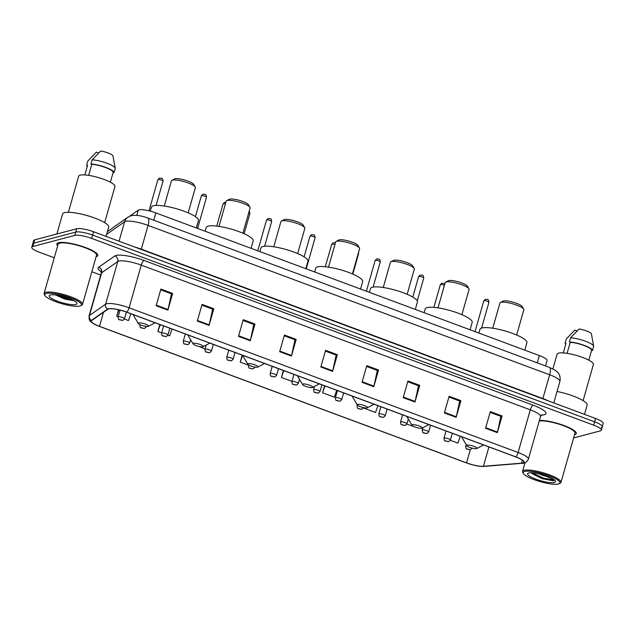 <?xml version="1.0" encoding="UTF-8"?>
<svg xmlns="http://www.w3.org/2000/svg" width="635" height="635" viewBox="0 0 635 635"><rect width="100%" height="100%" fill="white"/><g stroke="black" fill="none" stroke-linecap="round" stroke-linejoin="round"><path stroke-width="0.95" d="M129.58 216.249L138.255 210.185A13.319 2.881 15.9 0 1 138.962 209.883A13.319 2.881 15.9 0 1 155.853 212.908L539.385 355.568A13.319 2.881 15.9 0 1 547.068 360.577L545.536 365.95M601.258 427.553A13.319 2.881 -164.1 0 0 602.297 426.823L603.25 423.489A13.319 2.881 -164.1 0 0 595.567 418.481L93.583 231.751A13.319 2.881 -164.1 0 0 76.7 228.735L34.695 239.863A13.319 2.881 -164.1 0 0 33.647 240.594L32.703 243.927A13.319 2.881 -164.1 0 1 33.742 243.197A13.319 2.881 -164.1 0 0 32.703 243.927L31.75 247.261A13.319 2.881 -164.1 0 0 39.433 252.27L54.261 257.778M573.627 437.952L600.305 430.887A13.319 2.881 -164.1 0 0 601.353 430.157A13.319 2.881 -164.1 0 0 593.661 425.148L91.686 238.427A13.319 2.881 -164.1 0 0 74.795 235.402L75.748 232.069L33.742 243.197L75.748 232.069A13.319 2.881 -164.1 0 1 92.631 235.093A13.319 2.881 -164.1 0 0 75.748 232.069L76.7 228.735M593.661 425.148L594.614 421.815L92.631 235.093L594.614 421.815A13.319 2.881 -164.1 0 1 602.297 426.823A13.319 2.881 -164.1 0 0 594.614 421.815L595.567 418.481M58.499 242.721A21.304 4.612 -164.1 0 0 56.832 243.888A21.304 4.612 -164.1 0 0 57.674 245.793A21.304 4.612 -164.1 0 1 56.832 243.888A21.304 4.612 -164.1 0 1 58.499 242.721A21.304 4.612 -164.1 0 1 82.129 246.364A21.304 4.612 -164.1 0 1 97.814 255.556A21.304 4.612 -164.1 0 0 82.129 246.364A21.304 4.612 -164.1 0 0 58.499 242.721M96.099 256.738A21.304 4.612 -164.1 0 0 96.147 256.723A21.304 4.612 -164.1 0 0 97.814 255.556A21.304 4.612 -164.1 0 1 96.147 256.723A21.304 4.612 -164.1 0 1 96.099 256.738M574.548 434.713A21.304 4.612 -164.1 0 0 574.596 434.697A21.304 4.612 -164.1 0 0 576.27 433.53A21.304 4.612 -164.1 0 0 562.928 425.14A21.304 4.612 -164.1 0 0 539.425 420.378A21.304 4.612 -164.1 0 1 562.928 425.14A21.304 4.612 -164.1 0 1 576.27 433.53A21.304 4.612 -164.1 0 1 574.596 434.697A21.304 4.612 -164.1 0 1 574.548 434.713M108.569 308.935A14.208 3.072 15.9 0 1 126.587 312.158L515.62 456.875A14.208 3.072 15.9 0 1 523.819 462.209A14.208 3.072 15.9 0 1 521.565 463.169L483.425 466.273A14.208 3.072 15.9 0 1 466.55 462.867L99.504 326.334A14.208 3.072 15.9 0 1 91.305 321A14.208 3.072 15.9 0 1 91.662 320.54L107.815 309.261A14.208 3.072 15.9 0 1 108.569 308.935M108.26 308.824A14.557 3.151 -164.1 0 0 107.482 309.15L91.329 320.437A14.557 3.151 -164.1 0 0 95.21 324.596A14.557 3.151 -164.1 0 0 99.37 326.374L466.415 462.907A14.557 3.151 -164.1 0 0 480.457 466.32A14.557 3.151 -164.1 0 0 483.711 466.392L521.851 463.288A14.557 3.151 -164.1 0 0 515.755 456.835L126.722 312.118A14.557 3.151 -164.1 0 0 108.26 308.824M490.093 412.361L500.872 416.369L497.475 432.078A3.548 1.183 110.4 0 1 497.324 432.649L502.079 415.973L490.315 411.599L485.561 428.268L497.324 432.649M500.753 416.33L502.079 415.973M448.913 397.042L459.7 401.058L456.295 416.758A3.548 1.183 110.4 0 1 456.152 417.33L460.899 400.661L449.135 396.28L444.381 412.956L456.152 417.33M459.573 401.01L460.899 400.661M407.741 381.73L418.521 385.739L415.115 401.439A3.548 1.183 110.4 0 1 414.972 402.011L419.719 385.342L407.956 380.968L403.209 397.637L414.972 402.011M418.394 385.691L419.719 385.342M366.562 366.411L377.341 370.419L373.936 386.12A3.548 1.183 110.4 0 1 373.793 386.699L378.539 370.022L366.776 365.649L362.029 382.318L373.793 386.699M377.222 370.372L378.539 370.022M160.671 289.822L171.45 293.83L168.045 309.531A3.548 1.183 110.4 0 1 167.902 310.11L172.649 293.433L160.885 289.06L156.139 305.729L167.902 310.11M171.331 293.783L172.649 293.433M201.851 305.141L212.63 309.15L209.225 324.85A3.548 1.183 110.4 0 1 209.082 325.422L213.828 308.753L202.065 304.379L197.318 321.048L209.082 325.422M212.503 309.102L213.828 308.753M243.022 320.461L253.809 324.469L250.404 340.169A3.548 1.183 110.4 0 1 250.261 340.741L255.008 324.072L243.245 319.691L238.49 336.367L250.261 340.741M253.683 324.421L255.008 324.072M284.202 335.772L294.981 339.788L291.584 355.489A3.548 1.183 110.4 0 1 291.433 356.06L296.188 339.392L284.424 335.01L279.67 351.687L291.433 356.06M294.862 339.741L296.188 339.392M325.382 351.091L336.161 355.1L332.756 370.808A3.548 1.183 110.4 0 1 332.613 371.38L337.368 354.703L325.596 350.329L320.85 366.998L332.613 371.38M336.042 355.06L337.368 354.703M74.795 235.402L32.79 246.531A13.319 2.881 -164.1 0 0 31.75 247.261M91.821 271.756L100.703 275.058M363.879 407.686L363.76 408.083L375.531 412.464L377.912 405.646M406.844 424.109L416.766 427.601M450.294 440.277L457.883 443.095L460.272 436.285M242.213 355.171L240.228 362.133L248.515 365.212M199.144 346.488L205.065 349.052M159.853 324.533L157.869 331.502L161.607 332.891M167.854 335.209L169.64 335.875L172.022 329.057M118.523 309.769L116.697 316.182L118.158 316.722M124.404 319.048L128.46 320.556L130.85 313.746M324.572 385.802L322.588 392.771L334.351 397.145L336.74 390.327M283.393 370.483L281.408 377.452L291.965 381.381M281.408 377.452L283.797 370.634M240.228 362.133L242.594 355.378M157.869 331.502L160.258 324.683M116.697 316.182L118.912 309.856M322.588 392.771L324.969 385.953M79.939 306.014A19.09 4.127 -164.1 0 0 80.724 305.721A19.09 4.127 -164.1 0 0 69.35 297.402A19.09 4.127 -164.1 0 0 46.212 293.465A19.09 4.127 -164.1 0 0 44.926 295.521A19.09 4.127 -164.1 0 0 60.793 303.379A19.09 4.127 -164.1 0 0 79.939 306.014M80.724 305.721L81.788 305.165A19.979 4.326 -164.1 0 0 82.526 304.379A19.979 4.326 -164.1 0 0 67.818 295.759A19.979 4.326 -164.1 0 0 45.664 292.338A19.979 4.326 -164.1 0 0 44.101 293.433A19.979 4.326 -164.1 0 0 44.315 294.489L44.926 295.521M82.526 304.379L96.536 255.191A19.979 4.326 -164.1 0 0 81.828 246.578A19.979 4.326 -164.1 0 0 59.674 243.157A19.979 4.326 -164.1 0 0 58.11 244.253L44.101 293.433M106.045 236.395L108.688 227.116A23.971 5.191 -164.1 0 0 91.035 216.773A23.971 5.191 -164.1 0 0 64.46 212.669A23.971 5.191 -164.1 0 0 62.579 213.979L56.88 233.982M104.656 222.639L114.943 186.531A18.867 4.08 -164.1 0 0 101.052 178.395A18.867 4.08 -164.1 0 0 80.129 175.165A18.867 4.08 -164.1 0 0 78.653 176.197L68.366 212.296M50.292 294.981A14.47 3.135 -164.1 0 0 49.697 295.204A14.47 3.135 -164.1 0 0 58.325 301.506A14.47 3.135 -164.1 0 0 75.867 304.49A14.47 3.135 -164.1 0 0 76.843 302.935A14.47 3.135 -164.1 0 0 64.81 296.982A14.47 3.135 -164.1 0 0 50.292 294.981M55.682 294.981L64.818 299.109L73.692 300.68M84.828 174.942L87.527 165.449L86.67 165.132A14.208 3.072 -164.1 0 0 87.289 166.275M98.623 152.979L96.377 152.146L87.86 160.965L86.67 165.132M110.355 182.213L113.189 172.275A13.319 2.881 -164.1 0 0 105.481 167.505A13.319 2.881 -164.1 0 0 91.797 164.322L88.646 175.371M113.189 172.275L114.046 172.593L115.229 168.426A14.208 3.072 -164.1 0 0 115.221 168.259L112.887 155.567A8.874 1.921 -164.1 0 0 100.647 151.011L92.131 159.829L90.94 163.997L91.797 164.322M115.221 168.259A14.208 3.072 -164.1 0 0 106.696 163.131A14.208 3.072 -164.1 0 0 92.131 159.829M114.046 172.593A14.208 3.072 -164.1 0 0 105.823 167.418A14.208 3.072 -164.1 0 0 90.94 163.997M72.311 299.799L65.738 298.275L58.261 295.386M73.636 300.474L65.588 298.799L56.571 295.1M188.166 212.836L195.35 187.619A12.43 2.691 -164.1 0 0 195.215 186.96L193.699 184.388A10.208 2.207 -164.1 0 0 185.214 180.189A10.208 2.207 -164.1 0 0 174.974 178.776A10.208 2.207 -164.1 0 0 174.554 178.935L171.902 180.324A12.43 2.691 -164.1 0 0 171.442 180.808L164.259 206.034M195.215 186.96A12.43 2.691 -164.1 0 0 184.88 181.848A12.43 2.691 -164.1 0 0 172.418 180.134A12.43 2.691 -164.1 0 0 171.902 180.324M148.09 326.43A5.326 1.151 -164.1 0 0 148.312 326.35A5.326 1.151 -164.1 0 0 145.137 324.025A5.326 1.151 -164.1 0 0 138.676 322.929A5.326 1.151 -164.1 0 0 138.319 323.501A5.326 1.151 -164.1 0 0 142.748 325.691A5.326 1.151 -164.1 0 0 148.09 326.43M196.326 227.957L198.445 220.496A24.416 5.286 -164.1 0 0 180.467 209.963A24.416 5.286 -164.1 0 0 153.4 205.788A24.416 5.286 -164.1 0 0 151.487 207.121L150.336 211.161M242.911 233.204L250.095 207.986A12.43 2.691 -164.1 0 0 249.968 207.327L248.444 204.756A10.208 2.207 -164.1 0 0 239.959 200.549A10.208 2.207 -164.1 0 0 229.719 199.144A10.208 2.207 -164.1 0 0 229.298 199.295L226.647 200.684A12.43 2.691 -164.1 0 0 226.187 201.176L219.004 226.393M249.968 207.327A12.43 2.691 -164.1 0 0 239.633 202.216A12.43 2.691 -164.1 0 0 227.163 200.493A12.43 2.691 -164.1 0 0 226.647 200.684M202.835 346.797A5.326 1.151 -164.1 0 0 203.057 346.71A5.326 1.151 -164.1 0 0 199.882 344.392A5.326 1.151 -164.1 0 0 193.429 343.289A5.326 1.151 -164.1 0 0 193.064 343.868A5.326 1.151 -164.1 0 0 197.493 346.059A5.326 1.151 -164.1 0 0 202.835 346.797M251.071 248.325L253.198 240.863A24.416 5.286 -164.1 0 0 235.22 230.33A24.416 5.286 -164.1 0 0 208.145 226.147A24.416 5.286 -164.1 0 0 206.232 227.489L205.161 231.243M297.664 253.571L304.848 228.354A12.43 2.691 -164.1 0 0 304.713 227.695L303.197 225.115A10.208 2.207 -164.1 0 0 294.703 220.916A10.208 2.207 -164.1 0 0 284.464 219.504A10.208 2.207 -164.1 0 0 284.043 219.662L281.4 221.051A12.43 2.691 -164.1 0 0 280.94 221.544L273.756 246.761M304.713 227.695A12.43 2.691 -164.1 0 0 294.378 222.575A12.43 2.691 -164.1 0 0 281.908 220.861A12.43 2.691 -164.1 0 0 281.4 221.051M257.588 367.157A5.326 1.151 -164.1 0 0 257.802 367.078A5.326 1.151 -164.1 0 0 254.627 364.76A5.326 1.151 -164.1 0 0 248.174 363.657A5.326 1.151 -164.1 0 0 247.817 364.228A5.326 1.151 -164.1 0 0 252.246 366.427A5.326 1.151 -164.1 0 0 257.588 367.157M305.816 268.692L307.943 261.231A24.416 5.286 -164.1 0 0 289.965 250.698A24.416 5.286 -164.1 0 0 262.89 246.515A24.416 5.286 -164.1 0 0 260.977 247.848L259.913 251.611M352.409 273.939L359.593 248.714A12.43 2.691 -164.1 0 0 359.458 248.055L357.942 245.483A10.208 2.207 -164.1 0 0 349.448 241.284A10.208 2.207 -164.1 0 0 339.209 239.871A10.208 2.207 -164.1 0 0 338.788 240.03L336.145 241.419A12.43 2.691 -164.1 0 0 335.685 241.903L328.501 267.129M359.458 248.055A12.43 2.691 -164.1 0 0 349.123 242.943A12.43 2.691 -164.1 0 0 336.661 241.229A12.43 2.691 -164.1 0 0 336.145 241.419M312.333 387.525A5.326 1.151 -164.1 0 0 312.555 387.445A5.326 1.151 -164.1 0 0 309.38 385.12A5.326 1.151 -164.1 0 0 302.919 384.024A5.326 1.151 -164.1 0 0 302.562 384.596A5.326 1.151 -164.1 0 0 306.991 386.786A5.326 1.151 -164.1 0 0 312.333 387.525M360.561 289.052L362.688 281.591A24.416 5.286 -164.1 0 0 344.71 271.058A24.416 5.286 -164.1 0 0 317.643 266.883A24.416 5.286 -164.1 0 0 315.73 268.216L314.658 271.978M407.154 294.299L414.337 269.081A12.43 2.691 -164.1 0 0 414.203 268.422L412.686 265.851A10.208 2.207 -164.1 0 0 404.201 261.644A10.208 2.207 -164.1 0 0 393.962 260.239A10.208 2.207 -164.1 0 0 393.541 260.398L390.89 261.779A12.43 2.691 -164.1 0 0 390.43 262.271L383.246 287.488M414.203 268.422A12.43 2.691 -164.1 0 0 403.868 263.311A12.43 2.691 -164.1 0 0 391.406 261.588A12.43 2.691 -164.1 0 0 390.89 261.779M367.078 407.892A5.326 1.151 -164.1 0 0 367.3 407.805A5.326 1.151 -164.1 0 0 364.125 405.487A5.326 1.151 -164.1 0 0 357.672 404.392A5.326 1.151 -164.1 0 0 357.307 404.963A5.326 1.151 -164.1 0 0 361.736 407.154A5.326 1.151 -164.1 0 0 367.078 407.892M415.314 309.42L417.433 301.958A24.416 5.286 -164.1 0 0 399.463 291.425A24.416 5.286 -164.1 0 0 372.388 287.242A24.416 5.286 -164.1 0 0 370.475 288.584L369.403 292.338M461.907 314.666L469.09 289.449A12.43 2.691 -164.1 0 0 468.955 288.79L467.439 286.21A10.208 2.207 -164.1 0 0 458.946 282.011A10.208 2.207 -164.1 0 0 448.707 280.599A10.208 2.207 -164.1 0 0 448.286 280.757L445.643 282.146A12.43 2.691 -164.1 0 0 445.183 282.638L437.999 307.856M468.955 288.79A12.43 2.691 -164.1 0 0 458.621 283.67A12.43 2.691 -164.1 0 0 446.151 281.956A12.43 2.691 -164.1 0 0 445.643 282.146M421.831 428.252A5.326 1.151 -164.1 0 0 422.045 428.173A5.326 1.151 -164.1 0 0 418.87 425.855A5.326 1.151 -164.1 0 0 412.417 424.751A5.326 1.151 -164.1 0 0 412.059 425.323A5.326 1.151 -164.1 0 0 416.489 427.522A5.326 1.151 -164.1 0 0 421.831 428.252M470.059 329.787L472.186 322.326A24.416 5.286 -164.1 0 0 454.208 311.793A24.416 5.286 -164.1 0 0 427.133 307.61A24.416 5.286 -164.1 0 0 425.22 308.943L424.148 312.706M516.652 335.034L523.835 309.809A12.43 2.691 -164.1 0 0 523.7 309.15L522.184 306.578A10.208 2.207 -164.1 0 0 513.691 302.379A10.208 2.207 -164.1 0 0 503.452 300.966A10.208 2.207 -164.1 0 0 503.031 301.125L500.388 302.514A12.43 2.691 -164.1 0 0 499.928 302.998L492.744 328.224M523.7 309.15A12.43 2.691 -164.1 0 0 513.366 304.038A12.43 2.691 -164.1 0 0 500.896 302.323A12.43 2.691 -164.1 0 0 500.388 302.514M476.575 448.62A5.326 1.151 -164.1 0 0 476.798 448.54A5.326 1.151 -164.1 0 0 473.615 446.214A5.326 1.151 -164.1 0 0 467.162 445.119A5.326 1.151 -164.1 0 0 466.804 445.691A5.326 1.151 -164.1 0 0 471.233 447.881A5.326 1.151 -164.1 0 0 476.575 448.62M524.804 350.147L526.931 342.686A24.416 5.286 -164.1 0 0 508.952 332.153A24.416 5.286 -164.1 0 0 481.878 327.977A24.416 5.286 -164.1 0 0 479.973 329.311L478.901 333.073M558.387 483.989A19.09 4.127 -164.1 0 0 559.181 483.695A19.09 4.127 -164.1 0 0 547.799 475.377A19.09 4.127 -164.1 0 0 524.661 471.44A19.09 4.127 -164.1 0 0 523.375 473.496A19.09 4.127 -164.1 0 0 539.25 481.354A19.09 4.127 -164.1 0 0 558.387 483.989M559.181 483.695L560.237 483.14A19.979 4.326 -164.1 0 0 560.975 482.354A19.979 4.326 -164.1 0 0 546.267 473.734A19.979 4.326 -164.1 0 0 524.121 470.313A19.979 4.326 -164.1 0 0 522.557 471.408A19.979 4.326 -164.1 0 0 522.772 472.464L523.375 473.496M560.975 482.354L574.985 433.173A19.979 4.326 -164.1 0 0 561.483 424.958A19.979 4.326 -164.1 0 0 539.274 420.926M584.494 414.369L587.137 405.09A23.971 5.191 -164.1 0 0 557.046 391.485M583.105 400.614L593.392 364.506A18.867 4.08 -164.1 0 0 579.501 356.37A18.867 4.08 -164.1 0 0 558.578 353.139A18.867 4.08 -164.1 0 0 557.101 354.171L552.902 368.911M539.091 473.853L543.885 475.79L548.91 476.948M531.297 472.734L532.011 473.639L542.33 478.711L553.149 480.782L554.45 480.092M528.741 472.956A14.47 3.135 -164.1 0 0 528.145 473.178A14.47 3.135 -164.1 0 0 536.773 479.481A14.47 3.135 -164.1 0 0 554.315 482.473A14.47 3.135 -164.1 0 0 555.292 480.909A14.47 3.135 -164.1 0 0 543.258 474.956A14.47 3.135 -164.1 0 0 528.741 472.956M552.688 478.782L547.076 476.742M563.277 352.917L565.975 343.424L565.118 343.106A14.208 3.072 -164.1 0 0 565.745 344.257M577.072 330.954L574.826 330.121L566.309 338.939L565.118 343.106M588.812 360.188L591.637 350.25A13.319 2.881 -164.1 0 0 583.93 345.48A13.319 2.881 -164.1 0 0 570.246 342.297L567.095 353.346M591.637 350.25L592.495 350.568L593.685 346.4A14.208 3.072 -164.1 0 0 593.669 346.242L591.344 333.542A8.874 1.921 -164.1 0 0 579.096 328.986L570.579 337.804L569.389 341.971L570.246 342.297M593.669 346.242A14.208 3.072 -164.1 0 0 585.145 341.106A14.208 3.072 -164.1 0 0 570.579 337.804M592.495 350.568A14.208 3.072 -164.1 0 0 584.271 345.392A14.208 3.072 -164.1 0 0 569.389 341.971M554.355 479.909L543.75 478.219L532.074 472.765M553.149 480.782L543.56 478.877L531.622 473.218M136.779 215.368L138.255 210.185M153.765 220.226L155.853 212.908M537.297 362.887L539.385 355.568M141.224 249.476A2.222 0.738 110.4 0 1 141.303 249.158L542.885 398.542L549.656 374.785A8.874 2.961 -69.6 0 0 549.338 367.363L555.474 370.427L557.339 371.999C557.76 372.348 561.07 375.356 559.903 381.46A17.756 3.842 -164.1 0 0 549.656 374.785L148.066 225.401A17.756 3.842 -164.1 0 0 125.555 221.377A17.756 3.842 -164.1 0 0 124.603 221.774L119.062 241.237M134.612 247.015A17.756 3.842 15.9 0 1 141.303 249.158L148.066 225.401A8.874 2.961 -69.6 0 0 147.749 217.988L549.338 367.363M34.695 239.863L32.79 246.531M93.583 231.751L91.686 238.427M107.402 231.624L127.841 217.218A8.874 8.533 55.1 0 0 124.603 221.774L106.632 234.331M542.806 398.859A2.222 0.738 110.4 0 1 542.885 398.542A17.756 3.842 15.9 0 1 548.481 400.971M108.537 230.695A8.874 8.533 55.1 0 0 107.394 231.656M101.243 271.724A22.193 4.802 15.9 0 1 98.663 267.248L114.816 255.969A22.193 4.802 15.9 0 1 144.145 260.493L533.178 405.209A4.437 1.484 -69.6 0 0 530.288 409.829L141.248 265.113A17.756 3.842 -164.1 0 0 118.737 261.088A17.756 3.842 -164.1 0 0 117.785 261.493L101.632 272.772A17.756 3.842 -164.1 0 0 101.187 273.344L100.925 270.962M533.178 405.209A22.193 4.802 15.9 0 1 544.251 414.766A22.193 4.802 15.9 0 1 542.473 415.044L541.298 415.139M540.528 416.504A17.756 3.842 -164.1 0 0 530.288 409.829L518.128 452.509A17.756 3.842 15.9 0 1 528.376 459.184L540.528 416.504L541.925 414.639M95.21 324.596C89.448 320.953 89.17 321.548 89.035 316.024A17.756 3.842 15.9 0 1 89.471 315.452L105.624 304.173A17.756 3.842 15.9 0 1 106.577 303.768A17.756 3.842 15.9 0 1 129.095 307.792A4.437 1.484 110.4 0 1 126.722 312.118M107.482 309.15A4.437 4.27 55.1 0 1 105.624 304.173L117.785 261.493A4.437 4.27 -124.9 0 0 114.816 255.969M483.711 466.392A4.437 3.754 85.3 0 0 484.211 466.392L522.351 463.288C524.788 463.566 526.796 462.193 528.376 459.184M98.663 267.248A4.437 4.27 -124.9 0 1 101.632 272.772L89.471 315.452A4.437 4.27 55.1 0 0 91.329 320.437M521.851 463.288A4.437 3.754 85.3 0 0 522.351 463.288M515.755 456.835A4.437 1.484 -69.6 0 0 518.128 452.509L129.095 307.792L141.248 265.113A4.437 1.484 -69.6 0 1 144.145 260.493M541.671 414.814A4.437 3.754 -94.7 0 1 542.473 415.044M466.55 462.867L470.289 449.747M483.425 466.273L488.926 446.945M521.565 463.169L522.407 460.208M99.504 326.334L103.513 312.261M332.756 370.808L321.008 366.435M291.584 355.489L279.837 351.115M250.404 340.169L238.657 335.796M209.225 324.85L197.477 320.484M168.045 309.531L156.297 305.165M373.936 386.12L362.188 381.754M415.115 401.439L403.368 397.065M456.295 416.758L444.548 412.385M497.475 432.078L485.727 427.704M157.909 179.61L159.504 178.054C161.981 178.618 162.457 177.157 163.028 181.07A2.667 0.579 -164.1 0 0 161.068 179.927A2.667 0.579 -164.1 0 0 158.115 179.467A2.667 0.579 -164.1 0 0 157.909 179.61L149.011 210.836M118.348 316.794A3.326 0.722 15.9 0 1 122.039 317.365A3.326 0.722 15.9 0 1 124.492 318.802L122.833 320.397L119.356 319.746C118.689 319.961 118.269 319.032 118.086 316.976A3.326 0.722 15.9 0 1 118.348 316.794M121.674 320.334L119.713 319.603L121.674 320.334M139.93 324.628L139.811 325.056A3.326 0.722 15.9 0 1 140.073 324.874A3.326 0.722 15.9 0 1 140.367 324.834M145.859 326.398A3.326 0.722 15.9 0 1 146.217 326.882L144.566 328.478L141.081 327.827C140.414 328.041 139.994 327.12 139.811 325.056M143.399 328.414L141.438 327.692L143.399 328.414M201.358 195.778L202.962 194.215C205.43 194.778 205.907 193.326 206.478 197.239A2.667 0.579 -164.1 0 0 204.518 196.088A2.667 0.579 -164.1 0 0 201.565 195.628A2.667 0.579 -164.1 0 0 201.358 195.778L195.421 216.63M161.798 332.954A3.326 0.722 15.9 0 1 165.489 333.526A3.326 0.722 15.9 0 1 167.942 334.962L166.291 336.558L162.806 335.907C162.139 336.121 161.719 335.201 161.536 333.137A3.326 0.722 15.9 0 1 161.798 332.954M165.124 336.502L163.163 335.772L165.124 336.502M225.409 203.93A2.667 0.579 -164.1 0 0 223.29 203.716A2.667 0.579 -164.1 0 0 223.083 203.859L216.749 226.092M183.523 341.043A3.326 0.722 15.9 0 1 187.214 341.606A3.326 0.722 15.9 0 1 189.667 343.043L188.016 344.646L184.531 343.995C183.864 344.202 183.444 343.281 183.261 341.217A3.326 0.722 15.9 0 1 183.523 341.043M186.849 344.583L184.888 343.852L186.849 344.583M249.222 211.058L249.936 213.4A2.667 0.579 -164.1 0 0 248.793 212.558M205.248 349.123A3.326 0.722 15.9 0 1 208.939 349.695A3.326 0.722 15.9 0 1 211.391 351.123L209.74 352.727L206.256 352.076C205.597 352.29 205.168 351.361 204.994 349.306A3.326 0.722 15.9 0 1 205.248 349.123M208.582 352.663L206.621 351.933L208.582 352.663M266.541 220.02L268.137 218.464C270.613 219.027 271.089 217.567 271.661 221.48A2.667 0.579 -164.1 0 0 269.7 220.329A2.667 0.579 -164.1 0 0 266.748 219.877A2.667 0.579 -164.1 0 0 266.541 220.02L257.762 250.817M226.981 357.203A3.326 0.722 15.9 0 1 230.672 357.775A3.326 0.722 15.9 0 1 233.116 359.212L231.465 360.807L227.989 360.156C227.322 360.37 226.901 359.442 226.719 357.386A3.326 0.722 15.9 0 1 226.981 357.203M230.307 360.743L228.346 360.013L230.307 360.743M248.602 364.911L248.444 365.466A3.326 0.722 15.9 0 1 248.706 365.284A3.326 0.722 15.9 0 1 249.174 365.236M254.746 367.03A3.326 0.722 15.9 0 1 254.849 367.292L253.19 368.887L249.714 368.236C249.047 368.451 248.626 367.53 248.444 365.466M252.031 368.824L250.071 368.102L252.031 368.824M309.991 236.188L311.594 234.625C314.063 235.188 314.539 233.736 315.111 237.649A2.667 0.579 -164.1 0 0 313.15 236.498A2.667 0.579 -164.1 0 0 310.197 236.037A2.667 0.579 -164.1 0 0 309.991 236.188L304.109 256.834M270.431 373.364A3.326 0.722 15.9 0 1 274.122 373.936A3.326 0.722 15.9 0 1 276.574 375.372L274.923 376.968L271.439 376.317C270.772 376.531 270.351 375.61 270.169 373.547A3.326 0.722 15.9 0 1 270.431 373.364M273.756 376.912L271.796 376.182L273.756 376.912M334.923 244.594A2.667 0.579 -164.1 0 0 331.922 244.126A2.667 0.579 -164.1 0 0 331.716 244.269L325.318 266.724M292.156 381.445A3.326 0.722 15.9 0 1 295.846 382.016A3.326 0.722 15.9 0 1 298.299 383.453L296.648 385.056L293.164 384.397C292.497 384.612 292.076 383.691 291.894 381.627A3.326 0.722 15.9 0 1 292.156 381.445M295.481 384.993L293.521 384.262L295.481 384.993M358.529 252.46L358.569 253.809A2.667 0.579 -164.1 0 0 358.259 253.405M313.88 389.533A3.326 0.722 15.9 0 1 317.571 390.096A3.326 0.722 15.9 0 1 320.024 391.533L318.373 393.136L314.889 392.486C314.23 392.7 313.801 391.771 313.619 389.715A3.326 0.722 15.9 0 1 313.88 389.533M317.214 393.073L315.246 392.343L317.214 393.073M375.166 260.429L376.769 258.874C379.246 259.437 379.722 257.977 380.294 261.89A2.667 0.579 -164.1 0 0 378.333 260.739A2.667 0.579 -164.1 0 0 375.38 260.286A2.667 0.579 -164.1 0 0 375.166 260.429L366.395 291.227M335.605 397.613A3.326 0.722 15.9 0 1 339.304 398.185A3.326 0.722 15.9 0 1 341.749 399.621L340.098 401.217L336.621 400.566C335.955 400.78 335.526 399.852 335.351 397.796A3.326 0.722 15.9 0 1 335.605 397.613M338.939 401.153L336.979 400.423L338.939 401.153M357.33 404.987L357.076 405.876A3.326 0.722 15.9 0 1 357.338 405.694A3.326 0.722 15.9 0 1 358.108 405.646M363.474 407.606A3.326 0.722 15.9 0 1 363.482 407.702L361.823 409.297L358.346 408.646C357.68 408.861 357.259 407.932 357.076 405.876M360.664 409.234L358.704 408.503L360.664 409.234M418.624 276.598L420.219 275.034C422.696 275.598 423.172 274.145 423.743 278.051A2.667 0.579 -164.1 0 0 421.783 276.908A2.667 0.579 -164.1 0 0 418.83 276.447A2.667 0.579 -164.1 0 0 418.624 276.598L412.79 297.077M379.063 413.774A3.326 0.722 15.9 0 1 382.754 414.345A3.326 0.722 15.9 0 1 385.207 415.782L383.548 417.378L380.071 416.727C379.405 416.941 378.984 416.02 378.801 413.956A3.326 0.722 15.9 0 1 379.063 413.774M382.389 417.314L380.428 416.592L382.389 417.314M444.413 285.329A2.667 0.579 -164.1 0 0 440.555 284.528A2.667 0.579 -164.1 0 0 440.349 284.678L433.888 307.364M400.788 421.854A3.326 0.722 15.9 0 1 404.479 422.426A3.326 0.722 15.9 0 1 406.932 423.862L405.281 425.458L401.796 424.807C401.13 425.021 400.709 424.101 400.526 422.037A3.326 0.722 15.9 0 1 400.788 421.854M404.114 425.402L402.153 424.672L404.114 425.402M422.513 429.943A3.326 0.722 15.9 0 1 426.204 430.506A3.326 0.722 15.9 0 1 428.657 431.943L427.006 433.546L423.521 432.895C422.854 433.102 422.434 432.181 422.251 430.117A3.326 0.722 15.9 0 1 422.513 429.943M425.839 433.483L423.878 432.752L425.839 433.483M483.799 300.839L485.402 299.276C487.878 299.847 488.355 298.387 488.926 302.3A2.667 0.579 -164.1 0 0 486.966 301.149A2.667 0.579 -164.1 0 0 484.013 300.696A2.667 0.579 -164.1 0 0 483.799 300.839L475.028 331.629M444.238 438.023A3.326 0.722 15.9 0 1 447.929 438.594A3.326 0.722 15.9 0 1 450.382 440.023L448.731 441.627L445.246 440.976C444.587 441.19 444.159 440.261 443.976 438.206A3.326 0.722 15.9 0 1 444.238 438.023M447.572 441.563L445.611 440.833L447.572 441.563M466.177 444.627L465.709 446.286A3.326 0.722 15.9 0 1 465.963 446.103A3.326 0.722 15.9 0 1 467.201 446.103M469.297 449.644L467.336 448.913L469.297 449.644M127.841 217.218L131.12 215.709C135.771 214.828 141.311 215.583 147.749 217.988M559.903 381.46L553.783 402.939M480.457 466.32L484.211 466.392M601.353 430.157L602.297 426.823M89.035 316.024L101.187 273.344M148.312 326.35L155.123 322.77M138.319 323.501L133.056 314.563M203.057 346.71L209.867 343.138M193.064 343.868L187.801 334.931M257.802 367.078L264.612 363.506M247.817 364.228L242.546 355.29M312.555 387.445L319.365 383.865M302.562 384.596L297.291 375.658M367.3 407.805L374.11 404.233M357.307 404.963L352.044 396.026M422.045 428.173L428.855 424.601M412.059 425.323L406.789 416.385M476.798 448.54L483.608 444.96M466.804 445.691L461.534 436.753M525.026 462.717L522.557 471.408M163.028 181.07L156.091 205.43M126.397 312.087L124.492 318.802M120.031 310.134L118.086 316.976M146.336 326.453L146.217 326.882M206.478 197.239L197.596 228.433M169.855 328.255L167.942 334.962M163.592 325.922L161.536 333.137M225.877 202.271L224.687 202.295L223.083 203.859M190.619 339.709L189.667 343.043M185.317 334.002L183.261 341.217M249.936 213.4L244.142 233.744M213.304 344.416L211.391 351.123M206.2 345.067L204.994 349.306M271.661 221.48L264.612 246.229M235.029 352.496L233.116 359.212M228.775 350.171L226.719 357.386M315.111 237.649L306.229 268.843M278.487 368.665L276.574 375.372M272.224 366.331L270.169 373.547M335.391 242.935L333.319 242.705L331.716 244.269M299.466 379.349L298.299 383.453M293.949 374.412L291.894 381.627M358.569 253.809L352.79 274.098M321.937 384.826L320.024 391.533M314.571 386.382L313.619 389.715M380.294 261.89L373.118 287.091M343.662 392.906L341.749 399.621M337.407 390.581L335.351 397.796M423.743 278.051L417.258 300.823M387.12 409.067L385.207 415.782M380.857 406.741L378.801 413.956M444.833 283.861L441.952 283.115L440.349 284.678M408.321 418.989L406.932 423.862M402.582 414.822L400.526 422.037M430.57 425.236L428.657 431.943M422.942 427.704L422.251 430.117M488.926 302.3L481.584 328.065M452.295 433.316L450.382 440.023M446.032 430.99L443.976 438.206M472.107 448.112L470.456 449.707L466.979 449.056C466.312 449.27 465.884 448.342 465.709 446.286"/></g></svg>
